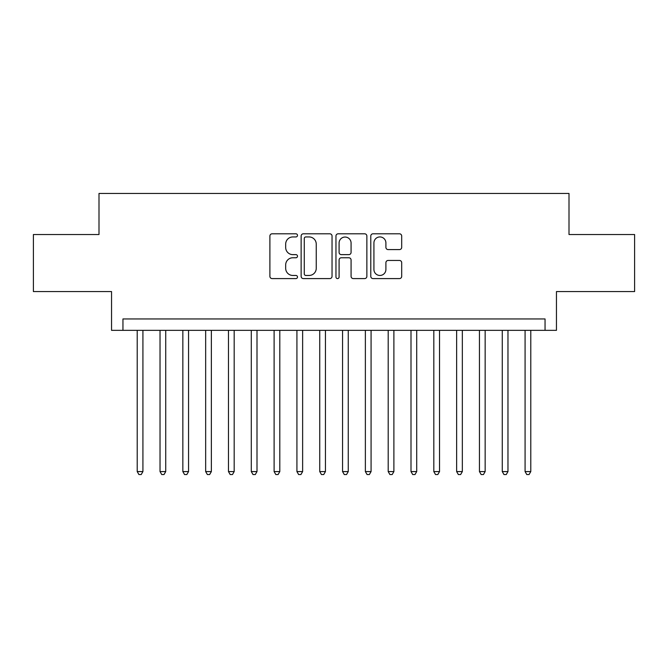 <?xml version="1.0" encoding="UTF-8"?>
<svg xmlns="http://www.w3.org/2000/svg" width="668" height="668" viewBox="0 0 668 668"><rect width="100%" height="100%" fill="white"/><g stroke="black" fill="none" stroke-linecap="round" stroke-linejoin="round"><path stroke-width="1" d="M297.494 235.37A1.57 1.57 0 0 0 295.924 233.8L272.135 233.8A2.238 2.238 0 0 0 269.897 236.038L269.897 276.352A2.238 2.238 0 0 0 272.135 278.589L295.924 278.589A1.57 1.57 0 0 0 297.494 277.028A1.57 1.57 0 0 0 295.924 275.458L292.851 275.458A7.164 7.164 0 0 1 285.679 268.294L285.679 264.929A7.164 7.164 0 0 1 292.851 257.764L295.924 257.764A1.57 1.57 0 0 0 297.494 256.195A1.57 1.57 0 0 0 295.924 254.633L292.851 254.633A7.164 7.164 0 0 1 285.679 247.461L285.679 244.104A7.164 7.164 0 0 1 292.851 236.94L295.924 236.94A1.57 1.57 0 0 0 297.494 235.37M399.447 249.59A2.238 2.238 0 0 0 401.693 247.352L401.693 236.038A2.238 2.238 0 0 0 399.447 233.8L373.028 233.8A2.238 2.238 0 0 0 370.782 236.038L370.782 276.352A2.238 2.238 0 0 0 373.028 278.589L399.447 278.589A2.238 2.238 0 0 0 401.693 276.352L401.693 262.691A2.238 2.238 0 0 0 399.447 260.453L388.141 260.453A2.238 2.238 0 0 0 385.904 262.691L385.904 269.463A5.987 5.987 0 0 1 379.908 275.458A5.987 5.987 0 0 1 373.921 269.463L373.921 242.927A5.987 5.987 0 0 1 379.908 236.94A5.987 5.987 0 0 1 385.904 242.927L385.904 247.352A2.238 2.238 0 0 0 388.141 249.59L399.447 249.59M545.046 330.351L556.452 330.351L556.452 291.565L634.6 291.565L634.6 234.526L569.002 234.526L569.002 193.453L98.998 193.453L98.998 234.526L33.4 234.526L33.4 291.565L111.548 291.565L111.548 330.351L545.046 330.351L545.046 318.945L122.954 318.945L122.954 330.351M332.038 236.038A2.238 2.238 0 0 0 329.8 233.8L303.372 233.8A2.238 2.238 0 0 0 301.134 236.038L301.134 276.352A2.238 2.238 0 0 0 303.372 278.589L329.8 278.589A2.238 2.238 0 0 0 332.038 276.352L332.038 236.038M338.2 233.8L364.628 233.8A2.238 2.238 0 0 1 366.866 236.038L366.866 276.352A2.238 2.238 0 0 1 364.628 278.589L353.314 278.589A2.238 2.238 0 0 1 351.076 276.352L351.076 260.002A2.238 2.238 0 0 0 348.838 257.764L341.331 257.764A2.238 2.238 0 0 0 339.094 260.002L339.094 277.028A1.57 1.57 0 0 1 337.524 278.589A1.57 1.57 0 0 1 335.962 277.028L335.962 236.038A2.238 2.238 0 0 1 338.2 233.8M305.835 236.94A1.57 1.57 0 0 0 304.274 238.509L304.274 273.888A1.57 1.57 0 0 0 305.835 275.458L309.084 275.458A7.164 7.164 0 0 0 316.248 268.294L316.248 244.104A7.164 7.164 0 0 0 309.084 236.94L305.835 236.94M351.076 243.043A5.987 5.987 0 0 0 345.089 237.048A5.987 5.987 0 0 0 339.094 243.043L339.094 252.387A2.238 2.238 0 0 0 341.331 254.633L348.838 254.633A2.238 2.238 0 0 0 351.076 252.387L351.076 243.043M137.216 330.351L137.216 471.583L142.919 471.583L142.919 330.351M142.919 471.583L141.207 474.547L138.927 474.547L137.216 471.583M160.028 330.351L160.028 471.583L165.731 471.583L165.731 330.351M165.731 471.583L164.019 474.547L161.739 474.547L160.028 471.583M182.848 330.351L182.848 471.583L188.551 471.583L188.551 330.351M188.551 471.583L186.84 474.547L184.552 474.547L182.848 471.583M205.661 330.351L205.661 471.583L211.364 471.583L211.364 330.351M211.364 471.583L209.652 474.547L207.372 474.547L205.661 471.583M228.473 330.351L228.473 471.583L234.184 471.583L234.184 330.351M234.184 471.583L232.472 474.547L230.184 474.547L228.473 471.583M251.293 330.351L251.293 471.583L256.996 471.583L256.996 330.351M256.996 471.583L255.285 474.547L253.005 474.547L251.293 471.583M274.105 330.351L274.105 471.583L279.808 471.583L279.808 330.351M279.808 471.583L278.105 474.547L275.817 474.547L274.105 471.583M296.926 330.351L296.926 471.583L302.629 471.583L302.629 330.351M302.629 471.583L300.917 474.547L298.638 474.547L296.926 471.583M319.738 330.351L319.738 471.583L325.441 471.583L325.441 330.351M325.441 471.583L323.729 474.547L321.45 474.547L319.738 471.583M342.559 330.351L342.559 471.583L348.262 471.583L348.262 330.351M348.262 471.583L346.55 474.547L344.27 474.547L342.559 471.583M365.371 330.351L365.371 471.583L371.074 471.583L371.074 330.351M371.074 471.583L369.362 474.547L367.083 474.547L365.371 471.583M388.191 330.351L388.191 471.583L393.895 471.583L393.895 330.351M393.895 471.583L392.183 474.547L389.895 474.547L388.191 471.583M411.004 330.351L411.004 471.583L416.707 471.583L416.707 330.351M416.707 471.583L414.995 474.547L412.715 474.547L411.004 471.583M433.816 330.351L433.816 471.583L439.527 471.583L439.527 330.351M439.527 471.583L437.816 474.547L435.528 474.547L433.816 471.583M456.636 330.351L456.636 471.583L462.34 471.583L462.34 330.351M462.34 471.583L460.628 474.547L458.348 474.547L456.636 471.583M479.449 330.351L479.449 471.583L485.152 471.583L485.152 330.351M485.152 471.583L483.448 474.547L481.16 474.547L479.449 471.583M502.269 330.351L502.269 471.583L507.972 471.583L507.972 330.351M507.972 471.583L506.26 474.547L503.981 474.547L502.269 471.583M525.081 330.351L525.081 471.583L530.784 471.583L530.784 330.351M530.784 471.583L529.073 474.547L526.793 474.547L525.081 471.583"/></g></svg>
